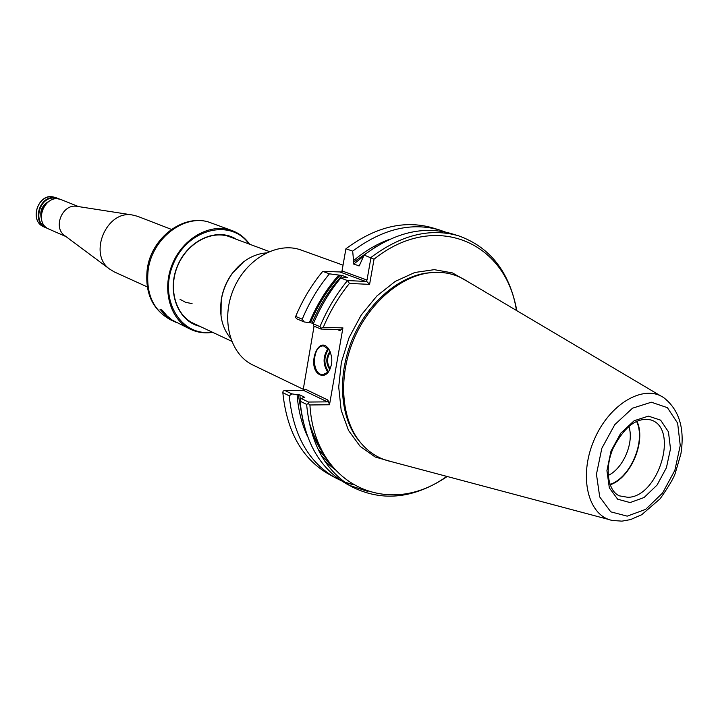 <?xml version="1.0" encoding="UTF-8"?>
<svg xmlns="http://www.w3.org/2000/svg" width="718" height="718" viewBox="0 0 718 718"><rect width="100%" height="100%" fill="white"/><g stroke="black" fill="none" stroke-linecap="round" stroke-linejoin="round"><path stroke-width="1.08" d="M171.387 229.374L137.461 216.271L132.13 214.942C106.461 210.248 88.126 253.939 109.45 268.972L114.135 271.844L147.244 286.886M77.544 206.443L76.709 206.308C62.556 203.759 52.737 227.139 64.476 235.459L65.15 235.962M78.576 206.604L61.56 199.783C45.306 192.388 32.543 222.804 49.201 229.213L65.984 236.59M47.684 228.414L46.069 227.839C31.52 222.4 39.122 195.601 54.667 197.647L59.926 199.263M46.499 227.588C32.22 222.383 39.58 196.122 54.792 198.114L58.499 198.994M236.339 239.265C217.464 227.032 188.206 239.785 177.525 265.777C166.45 291.598 177.849 321.413 199.792 326.313M249.02 243.985C230.873 218.173 187.658 228.629 173.298 264C158.113 299.02 180.918 337.182 212.052 332.066M249.631 244.219C245.035 237.793 239.175 233.251 232.058 230.586C211.02 222.616 183.314 237.613 172.526 263.677C161.487 289.623 170.175 319.905 190.602 329.338C197.495 332.551 204.836 333.556 212.645 332.335M170.453 319.743C152.53 309.736 144.776 292.98 147.199 269.456C151.166 237.146 184.939 212.34 211.092 222.93C186.133 212.573 152.225 237.416 148.141 270.139C145.781 293.698 153.212 310.239 170.453 319.743L174.6 321.718L165.535 315.57L159.97 309.18L162.34 310.302L166.899 315.732L172.239 320.138L190.602 329.338M174.6 321.718L175.802 322.265M231.842 237.595L230.065 236.868C211.559 229.742 187.156 242.926 177.678 265.839C167.958 288.645 175.641 315.301 193.698 323.522L195.458 324.276M160.177 309.279L166.63 316.387L174.42 321.502M343.078 265.166L301.156 250.061C277.561 241.203 246.068 258.929 233.503 289.273C220.65 319.483 230.056 354.378 252.898 365.022L303.274 389.291M608.173 475.451C623.421 468.369 634.434 442.135 628.806 426.295M609.986 484.444C630.619 477.829 646.218 440.655 636.498 421.295M610.129 484.821C630.88 478.017 646.541 440.717 636.866 421.125M330.235 368.819C326.672 363.218 326.726 357.654 330.379 352.125M329.876 369.608C325.73 363.47 325.784 357.385 330.038 351.335M661.242 396.228L466.942 281.124C455.499 273.639 442.45 270.937 427.811 273.028C398.822 277.426 368.549 304.154 353.633 339.695C338.716 375.236 340.835 415.56 358.004 439.335C366.763 451.254 377.83 458.676 391.193 461.593L609.429 519.661M328.449 371.852C323.63 364.205 323.701 356.604 328.647 349.065M327.92 372.462C322.75 364.403 322.813 356.397 328.126 348.445M352.96 487.342L346.435 483.788C319.474 468.396 304.019 440.861 300.088 401.183L306.613 404.396C310.508 444.28 325.963 471.923 352.96 487.342C383.161 501.999 414.582 498.391 447.215 476.501M349.738 485.485L367.921 491.453M445.456 232.076L439.631 230.02C411.414 221.934 382.434 228.97 352.673 251.12L353.561 260.598C365.175 250.824 377.327 243.689 390.009 239.193M376.187 246.588L353.256 262.348L353.561 260.598M353.256 262.348L353.696 264.089L359.242 265.866L364.107 255.069L374.042 259.18L369.591 284.373L349.424 283.43L347.503 280.558C336.221 294.263 327.04 309.637 319.959 326.663L321.197 328.18L323.271 327.381L342.917 327.884L339.991 330.63L339.964 329.544L321 329.077L313.524 325.918L313.299 323.863L319.959 326.663M516.825 310.679C509.592 272.05 490.161 247.1 458.551 235.809L451.442 233.637C423.153 225.524 394.038 232.668 364.107 255.069M458.551 235.809C430.217 227.687 401.03 234.903 370.991 257.448L367.006 280.065L366.234 280.962L369.591 284.373M340.215 275.138C327.866 288.932 317.957 304.791 310.49 322.705L309.35 322.678C316.746 304.8 326.564 288.932 338.797 275.066L342.109 275.461L347.44 277.48L340.709 278.028C329.481 291.652 320.345 306.927 313.299 323.863M340.709 278.028L347.503 280.558L365.624 281.429L366.234 280.962M310.49 322.705L313.416 323.558M338.797 275.066L329.427 273.836C318.28 287.317 309.216 302.44 302.233 319.205L304.091 321.933L309.35 322.678M321 329.077L321.197 328.18M516.448 310.454C506.136 241.858 434.821 210.374 374.042 259.18M349.424 283.43C338.779 296.561 330.056 311.208 323.271 327.381M309.916 404.97L308.246 403.57L308.462 402.044L327.381 401.865L327.911 400.052L329.508 404.755L309.916 404.97C314.663 486.158 389.093 518.387 446.793 476.393M308.246 403.57L306.613 404.396M329.867 369.635L328.332 371.987L322.588 374.823L320.65 374.302C310.768 370.488 313.551 344.353 323.692 345.995L329.185 349.819L330.029 351.308M307.367 436.05C301.641 423.728 298.221 409.915 297.099 394.613L299.864 394.927L304.8 397.341L301.129 398.445L308.462 402.044M300.088 401.183L301.129 398.445M324.751 461.109L334.633 469.339M297.099 394.613L291.867 393.904L289.246 395.833C293.249 435.189 308.695 462.545 335.584 477.892L341.122 480.611M344.577 482.029L352.843 484.632M439.631 230.02L432.631 227.884C404.467 219.807 375.568 226.771 345.914 248.778L352.673 251.12M345.914 248.778L341.822 272.014L322.759 271.35L329.427 273.836M322.759 271.35C311.657 284.75 302.628 299.783 295.69 316.45L302.233 319.205M304.091 321.933L296.74 318.828L295.529 317.356L295.69 316.45M329.508 404.755L342.917 327.884M320.102 374.85C305.922 368.406 318.119 332.928 328.97 349.388C333.026 357.465 332.73 365.148 328.09 372.454C325.631 375.263 322.965 376.061 320.102 374.85M327.911 400.052L305.59 389.318L303.391 390.296L284.66 390.368L291.867 393.904M284.66 390.368L283.071 391.184L282.838 392.665L289.246 395.833M282.838 392.665C286.877 431.832 302.314 459.071 329.158 474.392L335.584 477.892M314.071 326.151L303.104 390.296M269.295 251.533L228.001 236.186M191.76 322.526L231.636 341.247M243.752 261.72L232.497 273.028C226.574 281.088 222.813 290.054 221.207 299.927L221.018 315.884M266.342 252.88C253.418 254.01 242.208 260.688 232.713 272.912C226.708 281.079 222.894 290.162 221.27 300.16C219.196 315.507 222.284 328.189 230.523 338.196M46.069 227.839L43.969 226.915C29.447 221.485 37.022 194.749 52.54 196.804L58.382 198.518M41.572 219.546C39.302 211.361 41.877 205.213 49.309 201.103M41.177 215.678C40.935 210.814 42.631 206.766 46.275 203.535M627.855 497.314C658.343 497.242 679.201 428.978 651.244 420.039C637.306 416.736 624.552 426.25 612.984 448.562C604.17 469.303 608.299 491.363 619.419 495.851L627.855 497.314M630.081 502.582L644.118 497.493L657.042 485.072L666.412 467.759L670.495 448.822L668.458 431.859L660.623 420.156L648.408 416.117L634.156 420.73L620.756 433.214L611 451.084L606.925 470.64L609.331 487.836L617.651 499.198L630.081 502.582M627.2 516.152L645.661 509.358L662.588 493.006L674.866 470.299L680.242 445.483L677.639 423.171L667.408 407.671L651.352 402.215L632.531 408.183L614.77 424.652L601.828 448.319L596.452 474.239L599.718 496.946L610.776 511.835L627.2 516.152M663.97 397.844C643.786 383.574 608.963 403.974 593.858 440.538C578.34 476.923 588.168 516.071 612.499 520.478L621.932 521.142L630.503 519.608L641.712 514.716L660.165 498.741C668.341 487.091 673.331 478.718 675.135 473.62L680.906 453.839C684.891 428.601 679.246 409.942 663.97 397.844M432.514 272.481L425.882 273.145C397.135 277.498 367.149 303.974 352.376 339.174C337.604 374.365 339.713 414.313 356.729 437.881L360.903 443.078M363.461 256.344L353.696 264.089M358.874 265.938L359.7 265.22M342.109 275.461C329.652 289.201 319.663 305.051 312.142 323.019M468.244 281.896L452.484 272.921L434.3 269.654L414.816 272.49L395.268 281.384L376.959 295.888L361.181 315.103L349.029 337.765L341.364 362.303L338.708 387.029L341.176 410.256L348.517 430.441L360.14 446.336L375.2 457.025L392.656 461.988M299.864 394.927L300.384 400.393M317.643 448.499L327.776 460.391M298.23 394.604L302.978 421.008M321.251 455.445L331.115 465.049M324.285 454.754C318.298 446.775 313.569 437.54 310.113 427.048M342.073 270.946L367.006 280.065M340.709 272.284L365.624 281.429M337.236 329.481L339.991 330.63M303.391 390.296L327.381 401.865M180.038 299.325L185.711 302.386L192.065 303.579M64.476 235.459L109.45 268.972M76.709 206.308L132.13 214.942M43.969 226.915C28.594 220.776 38.225 193.869 52.486 196.786L56.255 197.665M211.092 222.93L232.058 230.586M360.948 443.132L358.004 439.335M432.586 272.472L427.811 273.028M322.588 374.823L323.468 374.823M308.417 418.98C311.298 430.324 315.606 440.385 321.341 449.181M328.332 371.987L328.09 372.454"/></g></svg>
